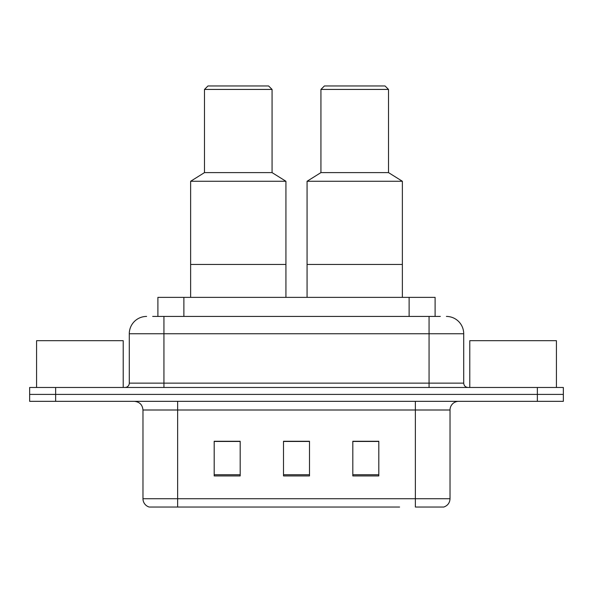 <?xml version="1.0" encoding="UTF-8"?>
<svg xmlns="http://www.w3.org/2000/svg" width="593" height="593" viewBox="0 0 593 593"><rect width="100%" height="100%" fill="white"/><g stroke="black" fill="none" stroke-linecap="round" stroke-linejoin="round"><path stroke-width="0.89" d="M152.683 316.425L163.942 316.425L152.683 316.425L157.894 316.425L157.894 297.367L435.106 297.367L435.106 316.425M146.612 316.425A17.33 17.33 0 0 0 129.289 333.755L129.289 383.137A4.329 4.329 0 0 1 124.953 387.474M446.388 316.425A17.33 17.33 0 0 1 463.711 333.755L163.942 333.755L163.942 316.425L440.317 316.425M463.711 333.755L463.711 383.137C463.971 385.769 465.416 387.214 468.047 387.474M55.638 387.474L29.65 387.474L29.65 394.404L55.638 394.404L29.65 394.404L29.65 401.335L55.638 401.335L55.638 394.404L537.362 394.404L55.638 394.404L55.638 387.474L537.362 387.474L537.362 394.404L563.35 394.404L537.362 394.404L537.362 401.335L55.638 401.335M537.362 401.335L563.35 401.335L563.35 387.474L537.362 387.474M193.4 507.037L149.644 507.037M450.028 498.72C449.783 502.871 447.708 505.644 443.786 507.037L415.367 507.037L415.367 498.72L450.028 498.72L450.028 410A8.665 8.665 0 0 1 458.693 401.335M149.214 507.037A8.665 8.665 0 0 1 142.972 498.72L142.972 410C142.461 404.737 139.57 401.846 134.307 401.335M378.808 475.927L378.808 441.274L352.813 441.274L352.813 475.927L378.808 475.927M240.187 475.927L240.187 441.274L214.192 441.274L214.192 475.927L240.187 475.927M309.494 475.927L309.494 441.274L283.506 441.274L283.506 475.927L309.494 475.927M399.6 507.037L177.633 507.037L177.633 498.72L415.367 498.72L415.367 410L142.972 410M309.494 441.451L283.506 441.451M240.187 441.451L214.192 441.451M378.808 441.451L352.813 441.451M123.218 387.474L123.218 340.686L36.581 340.686L36.581 387.474M285.93 297.367L285.93 181.273L190.627 181.273L190.627 264.441L285.93 264.441L190.627 264.441L190.627 297.367M285.93 181.273L272.068 172.607L204.489 172.607L190.627 181.273M272.068 172.607L272.068 89.432L204.489 89.432L204.489 172.607M272.068 89.432L268.599 85.963L207.958 85.963L204.489 89.432M556.419 387.474L556.419 340.686L469.782 340.686L469.782 387.474M402.373 297.367L402.373 181.273L307.07 181.273L307.07 264.441L402.373 264.441L307.07 264.441L307.07 297.367M402.373 181.273L388.511 172.607L320.932 172.607L307.07 181.273M388.511 172.607L388.511 89.432L320.932 89.432L320.932 172.607M388.511 89.432L385.042 85.963L324.401 85.963L320.932 89.432M183.882 316.425L183.882 297.367M409.118 316.425L409.118 297.367M163.942 387.474L163.942 333.755L129.289 333.755M129.289 383.137L463.711 383.137M429.058 316.425L429.058 387.474M415.367 401.335L415.367 410L450.028 410M142.972 498.72L177.633 498.72L177.633 401.335M309.494 474.726L283.506 474.726M240.187 474.726L214.192 474.726M378.808 474.726L352.813 474.726"/></g></svg>
